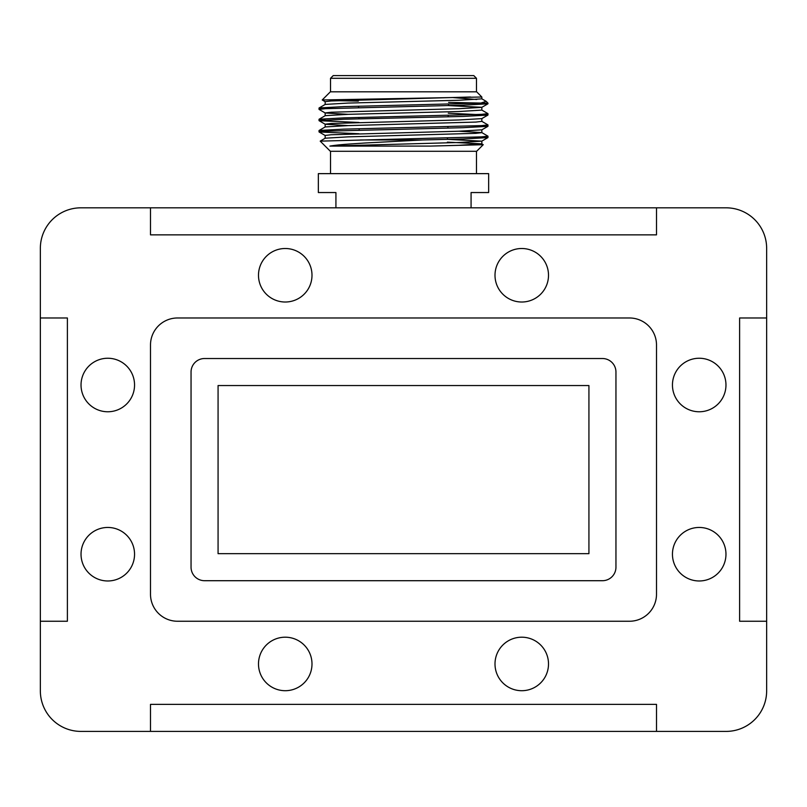 <?xml version="1.0" encoding="UTF-8"?>
<svg xmlns="http://www.w3.org/2000/svg" width="807" height="807" viewBox="0 0 807 807"><rect width="100%" height="100%" fill="white"/><g stroke="black" fill="none" stroke-linecap="round" stroke-linejoin="round"><path stroke-width="1.21" d="M471.076 207.823L471.076 192.55L488.649 192.55L488.649 173.636L318.351 173.636L318.351 192.55L335.924 192.55L335.924 207.823M40.35 317.978L40.35 621.249L67.385 621.249L67.385 317.978L40.35 317.978L40.35 248.374A40.542 40.542 0 0 1 80.892 207.823L150.495 207.823L150.495 234.857L656.505 234.857L656.505 207.823L150.495 207.823M766.65 621.249L766.65 317.978L739.616 317.978L739.616 621.249L766.65 621.249L766.65 690.853A40.542 40.542 0 0 1 726.108 731.404L150.495 731.404L150.495 704.37L656.505 704.37L656.505 731.404M107.795 527.455A26.762 26.762 0 0 0 84.614 567.593A26.762 26.762 0 0 0 130.966 567.593A26.762 26.762 0 0 0 107.795 527.455M107.795 358.247A26.762 26.762 0 0 0 84.614 398.386A26.762 26.762 0 0 0 130.966 398.386A26.762 26.762 0 0 0 107.795 358.247M285.244 248.506A26.762 26.762 0 0 0 262.073 288.644A26.762 26.762 0 0 0 308.415 288.644A26.762 26.762 0 0 0 285.244 248.506M521.756 248.506A26.762 26.762 0 0 0 498.585 288.644A26.762 26.762 0 0 0 544.927 288.644A26.762 26.762 0 0 0 521.756 248.506M521.756 637.197A26.762 26.762 0 0 0 498.585 677.335A26.762 26.762 0 0 0 544.927 677.335A26.762 26.762 0 0 0 521.756 637.197M285.244 637.197A26.762 26.762 0 0 0 262.073 677.335A26.762 26.762 0 0 0 308.415 677.335A26.762 26.762 0 0 0 285.244 637.197M699.205 527.455A26.762 26.762 0 0 0 676.034 567.593A26.762 26.762 0 0 0 722.386 567.593A26.762 26.762 0 0 0 699.205 527.455M699.205 358.247A26.762 26.762 0 0 0 676.034 398.386A26.762 26.762 0 0 0 722.386 398.386A26.762 26.762 0 0 0 699.205 358.247M204.554 358.52A13.517 13.517 0 0 0 191.047 372.037L191.047 567.19A13.517 13.517 0 0 0 204.554 580.707L602.446 580.707A13.517 13.517 0 0 0 615.953 567.19L615.953 372.037A13.517 13.517 0 0 0 602.446 358.52L204.554 358.52M177.53 621.249A27.035 27.035 0 0 1 150.495 594.224L150.495 345.003A27.035 27.035 0 0 1 177.53 317.978L629.47 317.978A27.035 27.035 0 0 1 656.505 345.003L656.505 594.224A27.035 27.035 0 0 1 629.47 621.249L177.53 621.249M766.65 317.978L766.65 248.374A40.542 40.542 0 0 0 726.108 207.823L656.505 207.823M40.35 621.249L40.35 690.853A40.542 40.542 0 0 0 80.892 731.404L150.495 731.404M588.928 385.544L218.072 385.544L218.072 553.673L588.928 553.673L588.928 385.544M447.36 142.153L481.779 143.838L458.89 145.31L430.353 146.087L329.912 146.087L458.89 142.496L481.779 141.154L447.451 139.339L447.492 138.007M448.006 128.101L447.845 126.729M448.157 116.833L448.198 115.462M325.11 119.971L319.027 119.285L325.221 115.673L348.11 114.332L458.89 111.517L481.84 110.115L481.84 107.301L448.51 105.586L448.551 104.194M476.483 78.299L473.78 75.596L333.22 75.596L330.517 78.299L476.483 78.299L476.483 91.816M325.11 108.703L319.027 108.017L325.221 104.416L348.11 103.074L458.89 100.26L481.84 98.847L481.84 97.011L476.644 91.816L330.356 91.816L322.215 99.967L325.221 101.732M481.84 97.011L322.215 99.967M319.088 107.956L343.772 106.615L480.619 103.145L486.187 101.359L481.779 98.787M476.715 99.503L453.312 97.607M480.619 103.145L487.973 103.145L486.187 101.359M336.751 100.673L358.348 101.087M448.611 102.398L481.113 103.074M325.16 138.269L325.16 135.455L331.122 134.749L458.89 131.228L481.84 129.826L481.84 132.641L475.878 133.337L348.11 136.857L325.221 138.199L320.208 141.134L330.356 151.282L476.644 151.282L483.232 144.705L430.353 146.087M348.11 125.599L325.221 124.258L319.027 120.647L343.772 119.244L463.228 116.43L487.912 115.078L448.268 113.212M325.16 127.002L325.16 124.187L331.122 123.491L458.89 119.971L481.779 118.629L487.912 115.078M348.11 114.332L325.221 112.99L319.027 109.389L325.463 108.683L463.228 105.162L487.912 103.821L483.05 103.145M325.16 115.744L325.16 112.93L331.122 112.223L458.89 108.703L481.779 107.361L487.912 103.821M325.16 104.476L325.16 101.662L331.122 100.966L470.582 97.011M481.84 118.558L481.84 121.373L475.878 122.079L348.11 125.599L325.221 126.941L319.088 130.482L343.772 129.14L481.537 125.62L487.973 124.914L481.779 121.312M358.994 128.727L359.256 130.088M458.89 131.228L481.779 132.57L487.973 136.181L481.537 136.877L320.208 141.134M329.912 146.087C339.515 144.544 346.284 144.261 365.652 142.97L422.535 139.964L463.228 138.955L487.912 137.604L481.89 136.857M358.994 133.73L319.088 131.975L325.463 131.208L463.228 127.688L487.912 126.346L481.89 125.599M358.994 122.462L319.088 120.707M325.11 131.228L319.088 130.482M319.088 119.224L343.772 117.872L481.537 114.352L487.973 113.656L481.779 110.045M422.535 139.964L360.376 139.964M481.779 143.838L483.232 144.705M476.483 173.636L476.483 151.282M358.903 118.841L358.863 117.469M358.55 107.583L358.51 106.221M330.517 91.816L330.517 78.299M481.84 141.084L481.84 143.898M487.912 137.604L481.779 141.154M319.088 131.975L325.221 135.515M487.912 126.346L481.779 129.887M487.973 137.543L487.973 136.181M487.973 126.285L487.973 124.914M487.973 115.018L487.973 113.656M487.973 103.76L487.973 103.145M319.027 131.914L319.027 130.542M319.027 120.647L319.027 119.285M319.027 109.389L319.027 108.017M330.517 173.636L330.517 151.282"/></g></svg>
